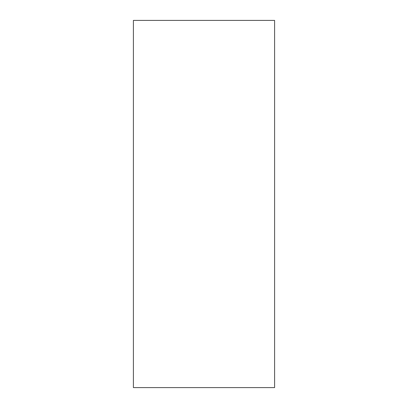<?xml version="1.0" encoding="UTF-8"?>
<svg xmlns="http://www.w3.org/2000/svg" width="408" height="408" viewBox="0 0 408 408"><rect width="100%" height="100%" fill="white"/><g stroke="black" fill="none" stroke-linecap="round" stroke-linejoin="round"><path stroke-width="0.61" d="M133.401 204L133.401 20.4L274.599 20.4L274.599 387.6L133.401 387.6L133.401 204"/></g></svg>
